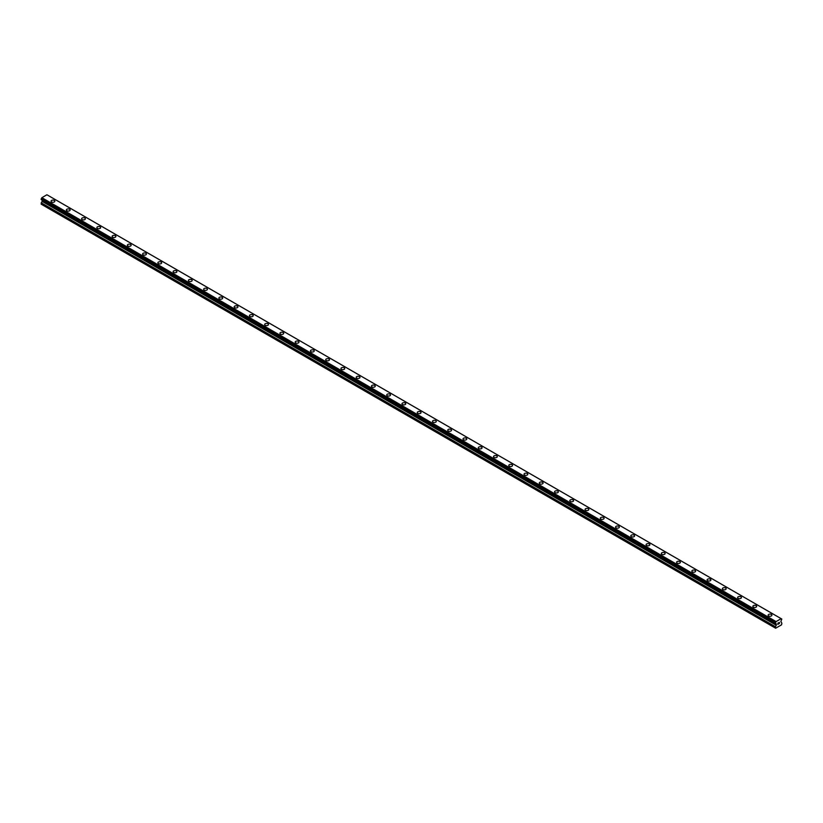 <?xml version="1.0" encoding="UTF-8"?>
<svg xmlns="http://www.w3.org/2000/svg" width="823" height="823" viewBox="0 0 823 823"><rect width="100%" height="100%" fill="white"/><g stroke="black" fill="none" stroke-linecap="round" stroke-linejoin="round"><path stroke-width="1.23" d="M51.088 201.193A1.893 1.09 180 0 1 52.25 200.184A1.893 1.09 180 0 1 54.308 200.421A1.893 1.09 180 0 1 54.863 201.193A1.893 1.09 180 0 1 53.701 202.201A1.893 1.09 180 0 1 51.643 201.964A1.893 1.09 180 0 1 51.088 201.193A1.893 1.09 180 0 1 52.25 200.184A1.893 1.09 180 0 1 54.308 200.421A1.893 1.09 180 0 1 54.863 201.193M66.344 209.999A1.893 1.09 180 0 1 67.507 208.991A1.893 1.09 180 0 1 69.564 209.227A1.893 1.09 180 0 1 70.12 209.999A1.893 1.09 180 0 1 68.957 211.007A1.893 1.09 180 0 1 66.9 210.77A1.893 1.09 180 0 1 66.344 209.999A1.893 1.09 180 0 1 67.507 208.991A1.893 1.09 180 0 1 69.564 209.227A1.893 1.09 180 0 1 70.12 209.999M81.6 218.805A1.893 1.09 180 0 1 82.763 217.797A1.893 1.09 180 0 1 84.82 218.033A1.893 1.09 180 0 1 85.376 218.805A1.893 1.09 180 0 1 84.213 219.813A1.893 1.09 180 0 1 82.156 219.576A1.893 1.09 180 0 1 81.6 218.805A1.893 1.09 180 0 1 82.763 217.797A1.893 1.09 180 0 1 84.82 218.033A1.893 1.09 180 0 1 85.376 218.805M96.857 227.611A1.893 1.09 180 0 1 98.019 226.603A1.893 1.09 180 0 1 100.077 226.839A1.893 1.09 180 0 1 100.632 227.621A1.893 1.09 180 0 1 99.47 228.619A1.893 1.09 180 0 1 97.412 228.383A1.893 1.09 180 0 1 96.857 227.611A1.893 1.09 180 0 1 98.019 226.613A1.893 1.09 180 0 1 100.077 226.85A1.893 1.09 180 0 1 100.632 227.611M112.113 236.427A1.893 1.09 180 0 1 113.276 235.419A1.893 1.09 180 0 1 115.333 235.656A1.893 1.09 180 0 1 115.889 236.427A1.893 1.09 180 0 1 114.726 237.425A1.893 1.09 180 0 1 112.669 237.189A1.893 1.09 180 0 1 112.113 236.427A1.893 1.09 180 0 1 113.276 235.419A1.893 1.09 180 0 1 115.333 235.656A1.893 1.09 180 0 1 115.889 236.427M127.37 245.233A1.893 1.09 180 0 1 128.532 244.225A1.893 1.09 180 0 1 130.59 244.462A1.893 1.09 180 0 1 131.145 245.233A1.893 1.09 180 0 1 129.983 246.242A1.893 1.09 180 0 1 127.925 246.005A1.893 1.09 180 0 1 127.37 245.233A1.893 1.09 180 0 1 128.532 244.225A1.893 1.09 180 0 1 130.59 244.462A1.893 1.09 180 0 1 131.145 245.233M142.626 254.04A1.893 1.09 180 0 1 143.788 253.031A1.893 1.09 180 0 1 145.846 253.268A1.893 1.09 180 0 1 146.401 254.04A1.893 1.09 180 0 1 145.239 255.048A1.893 1.09 180 0 1 143.181 254.811A1.893 1.09 180 0 1 142.626 254.04A1.893 1.09 180 0 1 143.788 253.031A1.893 1.09 180 0 1 145.846 253.268A1.893 1.09 180 0 1 146.401 254.04M157.882 262.846A1.893 1.09 180 0 1 159.045 261.837A1.893 1.09 180 0 1 161.102 262.074A1.893 1.09 180 0 1 161.658 262.846A1.893 1.09 180 0 1 160.495 263.854A1.893 1.09 180 0 1 158.438 263.617A1.893 1.09 180 0 1 157.882 262.846A1.893 1.09 180 0 1 159.045 261.848A1.893 1.09 180 0 1 161.102 262.074A1.893 1.09 180 0 1 161.658 262.846M173.139 271.652A1.893 1.09 180 0 1 174.301 270.654A1.893 1.09 180 0 1 176.359 270.88A1.893 1.09 180 0 1 176.914 271.662A1.893 1.09 180 0 1 175.752 272.66A1.893 1.09 180 0 1 173.694 272.423A1.893 1.09 180 0 1 173.139 271.652A1.893 1.09 180 0 1 174.301 270.654A1.893 1.09 180 0 1 176.359 270.89A1.893 1.09 180 0 1 176.914 271.652M188.395 280.468A1.893 1.09 180 0 1 189.557 279.46A1.893 1.09 180 0 1 191.615 279.697A1.893 1.09 180 0 1 192.171 280.468A1.893 1.09 180 0 1 191.008 281.466A1.893 1.09 180 0 1 188.951 281.24A1.893 1.09 180 0 1 188.395 280.468A1.893 1.09 180 0 1 189.557 279.46A1.893 1.09 180 0 1 191.615 279.697A1.893 1.09 180 0 1 192.171 280.468M203.651 289.274A1.893 1.09 180 0 1 204.814 288.266A1.893 1.09 180 0 1 206.871 288.503A1.893 1.09 180 0 1 207.427 289.274A1.893 1.09 180 0 1 206.264 290.282A1.893 1.09 180 0 1 204.207 290.046A1.893 1.09 180 0 1 203.651 289.274A1.893 1.09 180 0 1 204.814 288.266A1.893 1.09 180 0 1 206.871 288.503A1.893 1.09 180 0 1 207.427 289.274M218.908 298.08A1.893 1.09 180 0 1 220.07 297.072A1.893 1.09 180 0 1 222.128 297.309A1.893 1.09 180 0 1 222.683 298.08A1.893 1.09 180 0 1 221.521 299.088A1.893 1.09 180 0 1 219.463 298.852A1.893 1.09 180 0 1 218.908 298.08A1.893 1.09 180 0 1 220.07 297.072A1.893 1.09 180 0 1 222.128 297.309A1.893 1.09 180 0 1 222.683 298.08M234.164 306.886A1.893 1.09 180 0 1 235.327 305.878A1.893 1.09 180 0 1 237.384 306.115A1.893 1.09 180 0 1 237.94 306.886A1.893 1.09 180 0 1 236.777 307.895A1.893 1.09 180 0 1 234.72 307.658A1.893 1.09 180 0 1 234.164 306.886A1.893 1.09 180 0 1 235.327 305.889A1.893 1.09 180 0 1 237.384 306.125A1.893 1.09 180 0 1 237.94 306.886M249.42 315.703A1.893 1.09 180 0 1 250.583 314.695A1.893 1.09 180 0 1 252.64 314.931A1.893 1.09 180 0 1 253.196 315.703M252.64 314.931A1.893 1.09 180 0 1 253.196 315.693A1.893 1.09 180 0 1 252.033 316.701A1.893 1.09 180 0 1 249.976 316.464A1.893 1.09 180 0 1 249.42 315.693A1.893 1.09 180 0 1 250.583 314.695A1.893 1.09 180 0 1 252.64 314.931M264.677 324.509A1.893 1.09 180 0 1 265.839 323.501A1.893 1.09 180 0 1 267.897 323.737A1.893 1.09 180 0 1 268.452 324.509A1.893 1.09 180 0 1 267.29 325.517A1.893 1.09 180 0 1 265.232 325.28A1.893 1.09 180 0 1 264.677 324.509A1.893 1.09 180 0 1 265.839 323.501A1.893 1.09 180 0 1 267.897 323.737A1.893 1.09 180 0 1 268.452 324.509M279.933 333.315A1.893 1.09 180 0 1 281.096 332.307A1.893 1.09 180 0 1 283.153 332.543A1.893 1.09 180 0 1 283.709 333.315A1.893 1.09 180 0 1 282.546 334.323A1.893 1.09 180 0 1 280.489 334.087A1.893 1.09 180 0 1 279.933 333.315A1.893 1.09 180 0 1 281.096 332.307A1.893 1.09 180 0 1 283.153 332.543A1.893 1.09 180 0 1 283.709 333.315M295.19 342.121A1.893 1.09 180 0 1 296.352 341.113A1.893 1.09 180 0 1 298.41 341.35A1.893 1.09 180 0 1 298.965 342.121A1.893 1.09 180 0 1 297.803 343.129A1.893 1.09 180 0 1 295.745 342.893A1.893 1.09 180 0 1 295.19 342.121A1.893 1.09 180 0 1 296.352 341.113A1.893 1.09 180 0 1 298.41 341.35A1.893 1.09 180 0 1 298.965 342.121M313.666 350.166A1.893 1.09 180 0 1 314.221 350.927A1.893 1.09 180 0 1 313.059 351.935A1.893 1.09 180 0 1 311.001 351.699A1.893 1.09 180 0 1 310.446 350.927A1.893 1.09 180 0 1 311.608 349.929A1.893 1.09 180 0 1 313.666 350.166M310.446 350.927A1.893 1.09 180 0 1 311.608 349.919A1.893 1.09 180 0 1 313.666 350.156A1.893 1.09 180 0 1 314.221 350.927M325.702 359.733A1.893 1.09 180 0 1 326.865 358.735A1.893 1.09 180 0 1 328.922 358.972A1.893 1.09 180 0 1 329.478 359.744A1.893 1.09 180 0 1 328.315 360.741A1.893 1.09 180 0 1 326.258 360.505A1.893 1.09 180 0 1 325.702 359.733A1.893 1.09 180 0 1 326.865 358.735A1.893 1.09 180 0 1 328.922 358.972A1.893 1.09 180 0 1 329.478 359.733M340.959 368.55A1.893 1.09 180 0 1 342.121 367.542A1.893 1.09 180 0 1 344.179 367.778A1.893 1.09 180 0 1 344.734 368.55A1.893 1.09 180 0 1 343.572 369.558A1.893 1.09 180 0 1 341.514 369.321A1.893 1.09 180 0 1 340.959 368.55A1.893 1.09 180 0 1 342.121 367.542A1.893 1.09 180 0 1 344.179 367.778A1.893 1.09 180 0 1 344.734 368.55M356.215 377.356A1.893 1.09 180 0 1 357.377 376.348A1.893 1.09 180 0 1 359.435 376.584A1.893 1.09 180 0 1 359.99 377.356A1.893 1.09 180 0 1 358.828 378.364A1.893 1.09 180 0 1 356.771 378.127A1.893 1.09 180 0 1 356.215 377.356A1.893 1.09 180 0 1 357.377 376.348A1.893 1.09 180 0 1 359.435 376.584A1.893 1.09 180 0 1 359.99 377.356M371.471 386.162A1.893 1.09 180 0 1 372.634 385.154A1.893 1.09 180 0 1 374.691 385.39A1.893 1.09 180 0 1 375.247 386.162A1.893 1.09 180 0 1 374.084 387.17A1.893 1.09 180 0 1 372.027 386.933A1.893 1.09 180 0 1 371.471 386.162A1.893 1.09 180 0 1 372.634 385.154A1.893 1.09 180 0 1 374.691 385.39A1.893 1.09 180 0 1 375.247 386.162M386.728 394.968A1.893 1.09 180 0 1 387.89 393.96A1.893 1.09 180 0 1 389.948 394.196A1.893 1.09 180 0 1 390.503 394.968A1.893 1.09 180 0 1 389.341 395.976A1.893 1.09 180 0 1 387.283 395.74A1.893 1.09 180 0 1 386.728 394.968A1.893 1.09 180 0 1 387.89 393.97A1.893 1.09 180 0 1 389.948 394.207A1.893 1.09 180 0 1 390.503 394.968M401.984 403.774A1.893 1.09 180 0 1 403.147 402.776A1.893 1.09 180 0 1 405.204 403.013A1.893 1.09 180 0 1 405.76 403.784A1.893 1.09 180 0 1 404.597 404.782A1.893 1.09 180 0 1 402.54 404.546A1.893 1.09 180 0 1 401.984 403.774A1.893 1.09 180 0 1 403.147 402.776A1.893 1.09 180 0 1 405.204 403.013A1.893 1.09 180 0 1 405.76 403.774M417.24 412.59A1.893 1.09 180 0 1 418.403 411.582A1.893 1.09 180 0 1 420.46 411.819A1.893 1.09 180 0 1 421.016 412.59A1.893 1.09 180 0 1 419.853 413.599A1.893 1.09 180 0 1 417.796 413.362A1.893 1.09 180 0 1 417.24 412.59A1.893 1.09 180 0 1 418.403 411.582A1.893 1.09 180 0 1 420.46 411.819A1.893 1.09 180 0 1 421.016 412.59M432.497 421.397A1.893 1.09 180 0 1 433.659 420.388A1.893 1.09 180 0 1 435.717 420.625A1.893 1.09 180 0 1 436.272 421.397A1.893 1.09 180 0 1 435.11 422.405A1.893 1.09 180 0 1 433.052 422.168A1.893 1.09 180 0 1 432.497 421.397A1.893 1.09 180 0 1 433.659 420.388A1.893 1.09 180 0 1 435.717 420.625A1.893 1.09 180 0 1 436.272 421.397M447.753 430.203A1.893 1.09 180 0 1 448.916 429.195A1.893 1.09 180 0 1 450.973 429.431A1.893 1.09 180 0 1 451.529 430.203A1.893 1.09 180 0 1 450.366 431.211A1.893 1.09 180 0 1 448.309 430.974A1.893 1.09 180 0 1 447.753 430.203A1.893 1.09 180 0 1 448.916 429.195A1.893 1.09 180 0 1 450.973 429.431A1.893 1.09 180 0 1 451.529 430.203M463.01 439.009A1.893 1.09 180 0 1 464.172 438.001A1.893 1.09 180 0 1 466.23 438.237A1.893 1.09 180 0 1 466.785 439.019A1.893 1.09 180 0 1 465.623 440.017A1.893 1.09 180 0 1 463.565 439.78A1.893 1.09 180 0 1 463.01 439.009A1.893 1.09 180 0 1 464.172 438.011A1.893 1.09 180 0 1 466.23 438.248A1.893 1.09 180 0 1 466.785 439.009M478.266 447.825A1.893 1.09 180 0 1 479.428 446.817A1.893 1.09 180 0 1 481.486 447.054A1.893 1.09 180 0 1 482.041 447.825A1.893 1.09 180 0 1 480.879 448.823A1.893 1.09 180 0 1 478.821 448.586A1.893 1.09 180 0 1 478.266 447.825A1.893 1.09 180 0 1 479.428 446.817A1.893 1.09 180 0 1 481.486 447.054A1.893 1.09 180 0 1 482.041 447.825M493.522 456.631A1.893 1.09 180 0 1 494.685 455.623A1.893 1.09 180 0 1 496.742 455.86A1.893 1.09 180 0 1 497.298 456.631A1.893 1.09 180 0 1 496.135 457.639A1.893 1.09 180 0 1 494.078 457.403A1.893 1.09 180 0 1 493.522 456.631A1.893 1.09 180 0 1 494.685 455.623A1.893 1.09 180 0 1 496.742 455.86A1.893 1.09 180 0 1 497.298 456.631M508.779 465.437A1.893 1.09 180 0 1 509.941 464.429A1.893 1.09 180 0 1 511.999 464.666A1.893 1.09 180 0 1 512.554 465.437A1.893 1.09 180 0 1 511.392 466.446A1.893 1.09 180 0 1 509.334 466.209A1.893 1.09 180 0 1 508.779 465.437A1.893 1.09 180 0 1 509.941 464.429A1.893 1.09 180 0 1 511.999 464.666A1.893 1.09 180 0 1 512.554 465.437M524.035 474.243A1.893 1.09 180 0 1 525.197 473.235A1.893 1.09 180 0 1 527.255 473.472A1.893 1.09 180 0 1 527.81 474.243A1.893 1.09 180 0 1 526.648 475.252A1.893 1.09 180 0 1 524.59 475.015A1.893 1.09 180 0 1 524.035 474.243A1.893 1.09 180 0 1 525.197 473.235A1.893 1.09 180 0 1 527.255 473.472A1.893 1.09 180 0 1 527.81 474.243M539.291 483.05A1.893 1.09 180 0 1 540.454 482.041A1.893 1.09 180 0 1 542.511 482.278A1.893 1.09 180 0 1 543.067 483.06A1.893 1.09 180 0 1 541.904 484.058A1.893 1.09 180 0 1 539.847 483.821A1.893 1.09 180 0 1 539.291 483.05A1.893 1.09 180 0 1 540.454 482.052A1.893 1.09 180 0 1 542.511 482.288A1.893 1.09 180 0 1 543.067 483.05M554.548 491.866A1.893 1.09 180 0 1 555.71 490.858A1.893 1.09 180 0 1 557.768 491.094A1.893 1.09 180 0 1 558.323 491.866A1.893 1.09 180 0 1 557.161 492.864A1.893 1.09 180 0 1 555.103 492.627A1.893 1.09 180 0 1 554.548 491.866A1.893 1.09 180 0 1 555.71 490.858A1.893 1.09 180 0 1 557.768 491.094A1.893 1.09 180 0 1 558.323 491.866M569.804 500.672A1.893 1.09 180 0 1 570.967 499.664A1.893 1.09 180 0 1 573.024 499.9A1.893 1.09 180 0 1 573.58 500.672A1.893 1.09 180 0 1 572.417 501.68A1.893 1.09 180 0 1 570.36 501.444A1.893 1.09 180 0 1 569.804 500.672A1.893 1.09 180 0 1 570.967 499.664A1.893 1.09 180 0 1 573.024 499.9A1.893 1.09 180 0 1 573.58 500.672M585.06 509.478A1.893 1.09 180 0 1 586.223 508.47A1.893 1.09 180 0 1 588.28 508.707A1.893 1.09 180 0 1 588.836 509.478A1.893 1.09 180 0 1 587.673 510.486A1.893 1.09 180 0 1 585.616 510.25A1.893 1.09 180 0 1 585.06 509.478A1.893 1.09 180 0 1 586.223 508.47A1.893 1.09 180 0 1 588.28 508.707A1.893 1.09 180 0 1 588.836 509.478M600.317 518.284A1.893 1.09 180 0 1 601.479 517.276A1.893 1.09 180 0 1 603.537 517.513A1.893 1.09 180 0 1 604.092 518.284A1.893 1.09 180 0 1 602.93 519.292A1.893 1.09 180 0 1 600.872 519.056A1.893 1.09 180 0 1 600.317 518.284A1.893 1.09 180 0 1 601.479 517.276A1.893 1.09 180 0 1 603.537 517.513A1.893 1.09 180 0 1 604.092 518.284M615.573 527.09A1.893 1.09 180 0 1 616.736 526.082A1.893 1.09 180 0 1 618.793 526.319A1.893 1.09 180 0 1 619.349 527.101A1.893 1.09 180 0 1 618.186 528.099A1.893 1.09 180 0 1 616.129 527.862A1.893 1.09 180 0 1 615.573 527.09A1.893 1.09 180 0 1 616.736 526.092A1.893 1.09 180 0 1 618.793 526.329A1.893 1.09 180 0 1 619.349 527.09M630.83 535.907A1.893 1.09 180 0 1 631.992 534.899A1.893 1.09 180 0 1 634.049 535.135A1.893 1.09 180 0 1 634.605 535.907A1.893 1.09 180 0 1 633.443 536.905A1.893 1.09 180 0 1 631.385 536.668A1.893 1.09 180 0 1 630.83 535.907A1.893 1.09 180 0 1 631.992 534.899A1.893 1.09 180 0 1 634.049 535.135A1.893 1.09 180 0 1 634.605 535.907M646.086 544.713A1.893 1.09 180 0 1 647.248 543.705A1.893 1.09 180 0 1 649.306 543.941A1.893 1.09 180 0 1 649.861 544.713A1.893 1.09 180 0 1 648.699 545.721A1.893 1.09 180 0 1 646.641 545.484A1.893 1.09 180 0 1 646.086 544.713A1.893 1.09 180 0 1 647.248 543.705A1.893 1.09 180 0 1 649.306 543.941A1.893 1.09 180 0 1 649.861 544.713M661.342 553.519A1.893 1.09 180 0 1 662.505 552.511A1.893 1.09 180 0 1 664.562 552.747A1.893 1.09 180 0 1 665.118 553.519A1.893 1.09 180 0 1 663.955 554.527A1.893 1.09 180 0 1 661.898 554.29A1.893 1.09 180 0 1 661.342 553.519A1.893 1.09 180 0 1 662.505 552.511A1.893 1.09 180 0 1 664.562 552.747A1.893 1.09 180 0 1 665.118 553.519M676.599 562.325A1.893 1.09 180 0 1 677.761 561.317A1.893 1.09 180 0 1 679.819 561.553A1.893 1.09 180 0 1 680.374 562.325A1.893 1.09 180 0 1 679.212 563.333A1.893 1.09 180 0 1 677.154 563.097A1.893 1.09 180 0 1 676.599 562.325A1.893 1.09 180 0 1 677.761 561.327A1.893 1.09 180 0 1 679.819 561.553A1.893 1.09 180 0 1 680.374 562.325M691.855 571.141A1.893 1.09 180 0 1 693.017 570.133A1.893 1.09 180 0 1 695.075 570.37A1.893 1.09 180 0 1 695.63 571.141M695.075 570.36A1.893 1.09 180 0 1 695.63 571.131A1.893 1.09 180 0 1 694.468 572.139A1.893 1.09 180 0 1 692.41 571.903A1.893 1.09 180 0 1 691.855 571.131A1.893 1.09 180 0 1 693.017 570.133A1.893 1.09 180 0 1 695.075 570.36M707.111 579.948A1.893 1.09 180 0 1 708.274 578.939A1.893 1.09 180 0 1 710.331 579.176A1.893 1.09 180 0 1 710.887 579.948A1.893 1.09 180 0 1 709.724 580.945A1.893 1.09 180 0 1 707.667 580.719A1.893 1.09 180 0 1 707.111 579.948A1.893 1.09 180 0 1 708.274 578.939A1.893 1.09 180 0 1 710.331 579.176A1.893 1.09 180 0 1 710.887 579.948M722.368 588.754A1.893 1.09 180 0 1 723.53 587.745A1.893 1.09 180 0 1 725.588 587.982A1.893 1.09 180 0 1 726.143 588.754A1.893 1.09 180 0 1 724.981 589.762A1.893 1.09 180 0 1 722.923 589.525A1.893 1.09 180 0 1 722.368 588.754A1.893 1.09 180 0 1 723.53 587.745A1.893 1.09 180 0 1 725.588 587.982A1.893 1.09 180 0 1 726.143 588.754M737.624 597.56A1.893 1.09 180 0 1 738.787 596.552A1.893 1.09 180 0 1 740.844 596.788A1.893 1.09 180 0 1 741.4 597.56A1.893 1.09 180 0 1 740.237 598.568A1.893 1.09 180 0 1 738.18 598.331A1.893 1.09 180 0 1 737.624 597.56A1.893 1.09 180 0 1 738.787 596.552A1.893 1.09 180 0 1 740.844 596.788A1.893 1.09 180 0 1 741.4 597.56M756.1 605.605A1.893 1.09 180 0 1 756.656 606.366A1.893 1.09 180 0 1 755.493 607.374A1.893 1.09 180 0 1 753.436 607.137A1.893 1.09 180 0 1 752.88 606.366A1.893 1.09 180 0 1 754.043 605.368A1.893 1.09 180 0 1 756.1 605.605M752.88 606.366A1.893 1.09 180 0 1 754.043 605.358A1.893 1.09 180 0 1 756.1 605.594A1.893 1.09 180 0 1 756.656 606.366M768.137 615.172A1.893 1.09 180 0 1 769.299 614.174A1.893 1.09 180 0 1 771.357 614.411A1.893 1.09 180 0 1 771.912 615.182A1.893 1.09 180 0 1 770.75 616.18A1.893 1.09 180 0 1 768.692 615.943A1.893 1.09 180 0 1 768.137 615.172A1.893 1.09 180 0 1 769.299 614.174A1.893 1.09 180 0 1 771.357 614.411A1.893 1.09 180 0 1 771.912 615.172M777.869 623.206L778.424 622.888L777.869 623.206M777.869 624.297L778.424 623.978L777.869 624.297M777.797 624.42L778.424 622.805M778.856 622.867L779.432 622.342M779.288 623.032L778.949 623.669L779.278 623.032M778.949 623.669L779.535 623.33L778.949 623.669M778.795 623.844L779.412 622.486M775.461 623.381L775.996 623.69L775.369 622.867L776.079 621.591L781.14 618.67L781.809 619.04L780.873 621.437L781.85 623.186L781.562 624.811L775.657 628.227L775.369 626.931L776.274 625.243L42.055 201.347L41.15 204.166L775.657 628.227M776.274 625.243L775.996 623.69M42.076 200.02L42.055 201.347M41.788 199.835L776.017 623.752M775.4 623.381L41.181 199.485L41.86 197.695L46.921 194.773L781.14 618.67M46.993 194.814L781.192 618.701M47.6 195.144L781.809 619.04L47.6 195.144M776.079 621.591L41.86 197.695M776.048 621.653L41.829 197.757M775.996 621.756L41.778 197.859M776.048 623.772L41.808 199.876M775.369 628.062L41.15 204.166M781.747 619.04L781.222 618.742M775.472 622.672L41.253 198.775M775.4 622.744L41.191 198.847L775.4 622.754M775.369 622.867L41.15 198.971M775.369 623.309L41.15 199.413M776.336 624.05L42.127 200.154M776.336 625.017L42.127 201.131M775.431 626.704L41.222 202.808M775.369 626.931L41.15 203.034"/></g></svg>
